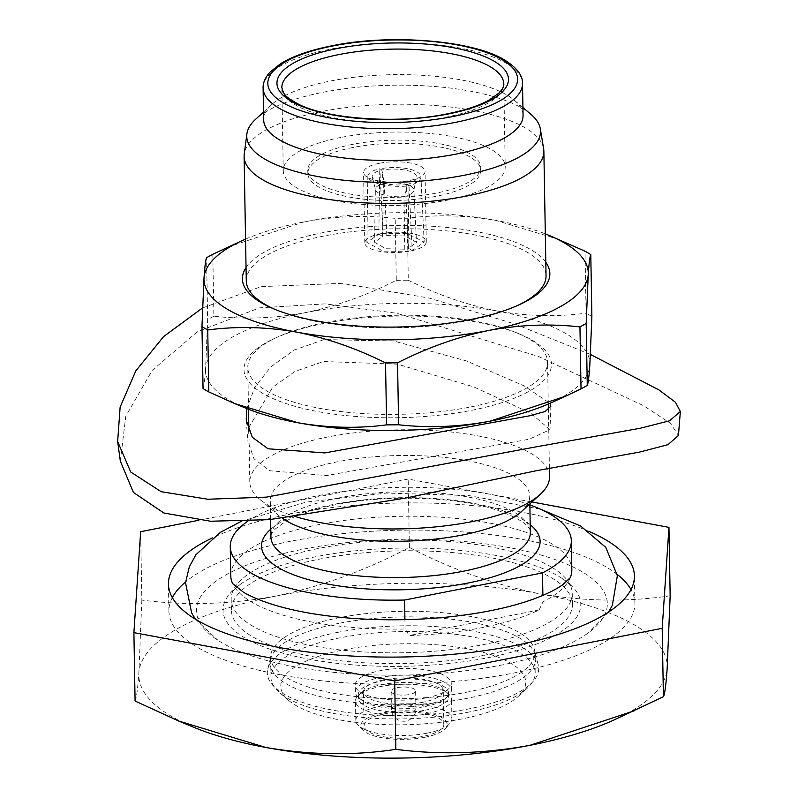 <?xml version="1.0" encoding="UTF-8"?>
<svg xmlns="http://www.w3.org/2000/svg" width="798" height="798" viewBox="0 0 798 798"><rect width="100%" height="100%" fill="white"/><g stroke="black" fill="none" stroke-linecap="round" stroke-linejoin="round"><path stroke-width="0.6" stroke-dasharray="3.99 2.99" d="M202.572 307.938L261.096 286.642L341.584 283.34L429.174 298.073L515.059 324.038L590.45 354.452M246.851 408.606L254.781 387.269L270.801 366.871L294.163 350.083L324.098 339.559L393.843 341.025L466.461 360.945L524.007 385.813L549.942 403.309M120.328 461.114L125.795 416.187L152.199 370.402L197.465 331.669L259.55 307.848L325.185 303.878L396.955 313.305L538.53 356.487L643.567 405.693L670.37 423.259L678.44 435.459M248.387 430.002L247.869 441.184L253.964 458.76L269.694 470.73L326.562 475.568L529.283 439.199L550.012 429.633L530.78 413.244L473.912 386.95L397.524 364.177L323.439 361.524L294.941 371.469L272.587 387.389L248.836 427.519M582.051 571.757A205.465 67.91 -1 0 0 306.791 548.485A205.465 67.91 -1 0 0 217.934 640.295A205.465 67.91 -1 0 0 221.754 642.649A205.465 67.91 -1 0 0 407.209 675.018A205.465 67.91 -1 0 0 586.909 633.851A205.465 67.91 -1 0 0 582.051 571.757M570.321 577.562A170.563 56.379 179 0 1 570.271 577.692A170.563 56.379 179 0 1 543.009 601.842L539.109 609.961A168.498 55.69 179 0 1 409.234 635.517L405.075 628.984A170.563 56.379 179 0 1 251.759 602.101A170.563 56.379 179 0 1 232.617 583.587A170.563 56.379 179 0 1 232.557 583.458M230.762 575.657A170.563 56.379 179 0 1 358.511 518.76A170.563 56.379 179 0 1 550.849 543.248A170.563 56.379 179 0 1 571.837 569.702M246.283 280.936A149.904 49.546 179 0 1 324.118 235.989A149.904 49.546 179 0 1 546.041 275.709M517.343 305.604A149.904 49.546 179 0 1 515.847 306.292A149.904 49.546 179 0 1 468.207 320.656A149.904 49.546 179 0 1 277.524 310.452A149.904 49.546 179 0 1 276.008 309.814M543.647 148.757A149.904 49.546 -1 0 0 321.943 111.481A149.904 49.546 -1 0 0 244.248 153.984M530.939 114.363A146.922 48.558 -1 0 0 323.03 92.279A146.922 48.558 -1 0 0 255.749 119.161M523.059 115.281A129.725 42.873 -1 0 0 514.59 100.408A129.725 42.873 -1 0 0 331.01 80.907A129.725 42.873 -1 0 0 271.599 104.648A129.725 42.873 -1 0 0 263.649 119.81M340.906 137.436A110.982 36.678 -1 0 0 283.28 170.712A110.982 36.678 -1 0 0 447.598 200.118A110.982 36.678 -1 0 0 505.224 166.842A110.982 36.678 -1 0 0 340.906 137.436M352.686 144.348A86.483 28.588 -1 0 0 307.779 170.283A86.483 28.588 -1 0 0 435.818 193.196A86.483 28.588 -1 0 0 480.725 167.261A86.483 28.588 -1 0 0 352.686 144.348M352.736 147.53A86.483 28.588 -1 0 0 307.838 173.455A86.483 28.588 -1 0 0 435.878 196.368A86.483 28.588 -1 0 0 480.775 170.443A86.483 28.588 -1 0 0 352.736 147.53M379.529 163.261A30.753 10.165 -1 0 0 363.559 172.488A30.753 10.165 -1 0 0 409.085 180.627A30.753 10.165 -1 0 0 425.055 171.41A30.753 10.165 -1 0 0 379.529 163.261M380.756 233.694A30.753 10.165 -1 0 0 364.796 242.921A30.753 10.165 -1 0 0 410.312 251.061A30.753 10.165 -1 0 0 426.282 241.844A30.753 10.165 -1 0 0 380.756 233.694M323.818 323.489A153.745 50.813 -1 0 0 274.951 338.222A153.745 50.813 -1 0 0 281.445 401.963A153.745 50.813 -1 0 0 471.608 410.322A153.745 50.813 -1 0 0 519.388 333.953A153.745 50.813 -1 0 0 323.818 323.489M325.624 322.482A149.904 49.546 -1 0 0 277.983 336.846A149.904 49.546 -1 0 0 247.789 367.429A149.904 49.546 -1 0 0 469.723 407.14A149.904 49.546 -1 0 0 547.558 362.192A149.904 49.546 -1 0 0 516.306 332.686A149.904 49.546 -1 0 0 325.624 322.482M545.812 262.323A153.745 50.813 -1 0 0 322.232 232.807A153.745 50.813 -1 0 0 246.053 267.559M521.762 511.279A129.725 42.873 -1 0 0 529.712 496.127A129.725 42.873 -1 0 0 337.654 461.753A129.725 42.873 -1 0 0 270.303 500.655A129.725 42.873 -1 0 0 278.771 515.528A129.725 42.873 -1 0 0 282.492 518.371M549.553 476.735A149.904 49.546 -1 0 0 327.629 437.015A149.904 49.546 -1 0 0 249.794 481.962A149.904 49.546 -1 0 0 259.589 499.149A149.904 49.546 -1 0 0 296.128 516.785M397.484 687.617A12.249 4.05 179 0 1 415.618 690.869A12.249 4.05 179 0 1 409.254 694.539A12.249 4.05 179 0 1 391.12 691.297A12.249 4.05 179 0 1 397.484 687.617M344.367 649.682A122.513 40.499 179 0 1 483.159 652.345A122.513 40.499 179 0 1 518.241 696.455A122.513 40.499 179 0 1 462.132 718.878A122.513 40.499 179 0 1 288.756 700.464A122.513 40.499 179 0 1 344.367 649.682M466.591 712.524A132.129 43.671 -1 0 0 527.099 688.345A132.129 43.671 -1 0 0 535.199 672.904A132.129 43.671 -1 0 0 339.589 637.901A132.129 43.671 -1 0 0 270.981 677.522A132.129 43.671 -1 0 0 279.619 692.664A132.129 43.671 -1 0 0 466.591 712.524M424.726 737.292A43.212 14.284 -1 0 0 445.334 728.564A43.212 14.284 -1 0 0 431.159 713.562A43.212 14.284 -1 0 0 383.2 712.883A43.212 14.284 -1 0 0 362.741 730A43.212 14.284 -1 0 0 424.726 737.292M426.96 733.212A48.05 15.88 -1 0 0 449.863 723.507A48.05 15.88 -1 0 0 451.907 718.808A48.05 15.88 -1 0 0 380.776 706.08A48.05 15.88 -1 0 0 355.828 720.484A48.05 15.88 -1 0 0 358.033 725.113A48.05 15.88 -1 0 0 426.96 733.212M426.621 713.721A48.05 15.88 -1 0 0 451.568 699.307A48.05 15.88 -1 0 0 448.426 693.801A48.05 15.88 -1 0 0 380.437 686.579A48.05 15.88 -1 0 0 358.432 695.377A48.05 15.88 -1 0 0 355.489 700.983A48.05 15.88 -1 0 0 426.621 713.721M425.184 710.18A45.167 14.923 -1 0 0 448.636 696.644A45.167 14.923 -1 0 0 445.683 691.467A45.167 14.923 -1 0 0 381.773 684.674A45.167 14.923 -1 0 0 361.095 692.943A45.167 14.923 -1 0 0 358.322 698.22A45.167 14.923 -1 0 0 425.184 710.18M425.125 706.559A45.167 14.923 -1 0 0 445.803 698.29A45.167 14.923 -1 0 0 448.576 693.013A45.167 14.923 -1 0 0 381.713 681.043A45.167 14.923 -1 0 0 358.262 694.589A45.167 14.923 -1 0 0 361.215 699.766A45.167 14.923 -1 0 0 425.125 706.559M426.461 704.654A48.05 15.88 -1 0 0 448.466 695.856A48.05 15.88 -1 0 0 451.409 690.24A48.05 15.88 -1 0 0 380.277 677.512A48.05 15.88 -1 0 0 355.329 691.916A48.05 15.88 -1 0 0 358.472 697.432A48.05 15.88 -1 0 0 426.461 704.654M426.341 697.851A48.05 15.88 -1 0 0 451.289 683.437A48.05 15.88 -1 0 0 380.157 670.709A48.05 15.88 -1 0 0 355.21 685.123A48.05 15.88 -1 0 0 426.341 697.851M422.531 702.34A39.88 13.177 179 0 1 363.499 691.776A39.88 13.177 179 0 1 384.197 679.816A39.88 13.177 179 0 1 443.239 690.39A39.88 13.177 179 0 1 422.531 702.34M384.796 713.821A39.88 13.177 -1 0 0 364.088 725.781A39.88 13.177 -1 0 0 423.13 736.345A39.88 13.177 -1 0 0 443.838 724.394A39.88 13.177 -1 0 0 384.796 713.821M466.241 692.315A132.129 43.671 -1 0 0 534.85 652.694A132.129 43.671 -1 0 0 339.23 617.692A132.129 43.671 -1 0 0 270.632 657.313A132.129 43.671 -1 0 0 466.241 692.315M337.773 632.345A135.73 44.858 -1 0 0 267.829 668.824A135.73 44.858 -1 0 0 328.776 709.392A135.73 44.858 -1 0 0 468.246 709.003A135.73 44.858 -1 0 0 538.052 664.116A135.73 44.858 -1 0 0 337.773 632.345M588.794 531.298A233.026 77.017 -1 0 0 289.435 514.201A233.026 77.017 -1 0 0 212.477 537.872M617.203 574.41A233.026 77.017 -1 0 0 289.903 541.403A233.026 77.017 -1 0 0 185.595 581.942M172.338 597.602A233.026 77.017 -1 0 0 168.917 611.268A233.026 77.017 -1 0 0 513.902 673.003A233.026 77.017 -1 0 0 634.889 603.138A233.026 77.017 -1 0 0 630.989 589.602M614.001 719.976A264.258 87.341 -1 0 0 667.168 668.505A264.258 87.341 -1 0 0 540.156 593.882A264.258 87.341 -1 0 0 276.008 596.056A264.258 87.341 -1 0 0 138.862 672.854A264.258 87.341 -1 0 0 193.874 727.317M198.562 520.306L408.187 479.059L531.927 501.972M670.16 595.767C627.827 602.101 584.495 601.473 540.156 593.882C495.688 585.054 452.097 569.572 409.384 547.458C366.312 570.181 321.853 586.37 276.008 596.056C230.692 604.415 185.974 605.762 141.844 600.106L140.657 531.697M141.844 600.106L138.862 672.854C137.695 689.462 136.438 698.858 135.091 701.053M409.384 547.458L408.187 479.059M529.862 504.865A170.563 56.379 -1 0 0 247.889 521.144M543.009 601.842L542.889 595.388M405.075 628.984L404.915 619.647M539.109 609.961L409.234 635.517M245.555 239.101A192.188 63.521 179 0 1 303.759 221.954A192.188 63.521 179 0 1 495.867 220.378A192.188 63.521 179 0 1 545.313 233.864M551.149 402.761A192.188 63.521 -1 0 0 589.822 365.324A192.188 63.521 179 0 0 497.453 311.06C527.678 316.307 557.223 317.015 586.101 313.165L585.024 251.2M559.238 239.6L495.867 220.378C465.653 215.131 436.097 214.423 407.219 218.263A218.532 72.229 -1 0 0 395.209 218.363C365.424 215.001 334.941 216.198 303.759 221.954L227.999 247.041M591.877 316.557A218.532 72.229 -1 0 0 586.101 313.165M212.807 254.263L213.884 316.227C244.028 319.579 274.522 318.382 305.345 312.636C336.507 306.123 366.821 295.36 396.297 280.337L395.209 218.363M407.219 218.263L408.297 280.238A218.532 72.229 -1 0 0 396.297 280.337M408.297 280.238C437.583 294.841 467.299 305.115 497.453 311.06A192.188 63.521 179 0 0 305.345 312.636A192.188 63.521 179 0 0 205.595 368.486L207.65 319.719L206.572 257.744M213.884 316.227A218.532 72.229 -1 0 0 207.65 319.719M203.041 388.546C203.959 386.481 204.807 379.798 205.595 368.486A192.188 63.521 179 0 0 245.614 408.097M406.87 184.667A26.424 8.319 -179.2 0 1 372.556 177.745A26.424 8.319 -179.2 0 1 381.893 169.994L379.778 168.757A30.753 9.676 0.8 0 0 367.848 176.208A30.753 9.676 0.8 0 0 408.975 185.914L406.87 184.667L405.035 196.527A23.062 7.262 -179.2 0 1 375.349 189.146A23.062 7.262 -179.2 0 1 383.349 183.789L381.893 169.994M406.91 184.667A26.424 9.137 -2.9 0 0 416.187 178.802A26.424 9.137 -2.9 0 0 381.933 169.984L379.828 168.747A30.753 10.633 177.1 0 1 420.925 176.777A30.753 10.633 177.1 0 1 409.015 185.904L406.91 184.667L405.893 196.358A23.062 7.98 -2.9 0 0 413.883 189.824A23.062 7.98 -2.9 0 0 384.217 183.62L381.933 169.984M378.821 234.223L382.581 236.427L374.571 242.293L385.933 248.727L404.267 249.166L408.017 251.37L383.14 251.161L366.881 242.402L378.821 234.223L379.778 168.757M408.017 251.37L408.975 185.914M404.267 249.166L405.035 196.527M382.581 236.427L383.349 183.789M412.247 250.542L408.496 248.338L416.506 242.303L404.925 235.999L386.811 235.6L383.05 233.385L407.648 233.555L424.187 242.143L412.247 250.542L409.015 185.904M383.05 233.385L379.828 168.747M386.811 235.6L384.217 183.62M408.496 248.338L405.893 196.358M551.258 566.969A170.563 56.379 -1 0 0 319.739 548.226A170.563 56.379 -1 0 0 232.747 591.368A170.563 56.379 -1 0 0 231.181 599.368A170.563 56.379 -1 0 0 252.168 625.822A170.563 56.379 -1 0 0 483.698 644.555A170.563 56.379 -1 0 0 572.256 593.413A170.563 56.379 -1 0 0 570.4 585.483A170.563 56.379 -1 0 0 551.258 566.969M245.046 638.071A178.902 59.132 179 0 1 240.816 583.996A178.902 59.132 179 0 1 397.284 548.156A178.902 59.132 179 0 1 558.76 576.336A178.902 59.132 179 0 1 562.091 578.39A178.902 59.132 179 0 1 484.725 658.34A178.902 59.132 179 0 1 245.046 638.071M483.877 655.367A170.563 56.379 -1 0 0 572.445 604.226A170.563 56.379 -1 0 0 319.928 559.039A170.563 56.379 -1 0 0 231.37 610.181A170.563 56.379 -1 0 0 483.877 655.367M263.101 88.069A129.725 42.873 179 0 1 330.452 49.167A129.725 42.873 179 0 1 522.51 83.541M283.28 170.712L281.834 87.74A110.982 36.678 -1 0 0 446.142 117.146A110.982 36.678 -1 0 0 503.777 83.87L505.224 166.842M530.211 524.665A139.331 46.055 -1 0 0 333.833 504.386A139.331 46.055 -1 0 0 270.801 529.194M338.292 498.032A129.725 42.873 -1 0 0 270.931 536.924C270.293 535.877 271.669 533.293 275.051 529.164L285.854 521.214C297.445 514.6 314.003 509.104 335.529 504.745C383.18 495.019 448.107 496.296 488.665 507.528C535.747 521.862 530.291 533.732 530.341 532.396A129.725 42.873 -1 0 0 338.292 498.032M414.421 706.878A12.249 4.05 -1 0 0 397.793 705.532A12.249 4.05 -1 0 0 391.429 709.203A12.249 4.05 -1 0 0 392.935 711.108A12.249 4.05 -1 0 0 409.574 712.454A12.249 4.05 -1 0 0 415.928 708.774A12.249 4.05 -1 0 0 414.421 706.878M338.941 623.328A132.947 43.94 -1 0 0 270.432 659.058A132.947 43.94 -1 0 0 330.133 698.789A132.947 43.94 -1 0 0 466.74 698.41A132.947 43.94 -1 0 0 535.109 654.44A132.947 43.94 -1 0 0 338.941 623.328M246.233 420.147L247.869 441.184M550.869 406.172L550.012 429.633M540.426 509.184L468.845 495.548L386.372 493.074L306.282 502.072L241.106 521.423M195.43 619.188L217.944 640.295M514.59 100.408L522.929 107.521M307.838 173.455L307.779 170.283M364.796 242.921L363.559 172.488M277.983 336.846L274.951 338.222M277.524 310.452L274.452 309.175M529.842 503.877L529.712 496.127M391.12 691.297L391.429 709.203A12.249 12.249 0 0 0 409.863 719.567A12.249 12.249 0 0 0 415.928 708.774L415.618 690.869M518.241 696.455L527.099 688.345M445.334 728.564L449.863 723.507M451.907 718.808L451.568 699.307M445.683 691.467L448.426 693.801M448.636 696.644L448.576 693.013M445.803 698.29L448.466 695.856M451.409 690.24L451.289 683.437M364.088 725.781L363.499 691.776M535.199 672.904L534.85 652.694L538.052 664.116M270.981 677.522L270.632 657.313L267.829 668.824M168.917 611.268L168.438 584.066M549.403 468.197L548.386 409.823M548.286 404.037L547.558 362.192M249.794 481.962L248.906 431.299M248.517 409.264L247.789 367.429M634.889 603.138L634.42 575.937M443.838 724.394L443.239 690.39M355.329 691.916L355.21 685.123M361.215 699.766L358.472 697.432M358.322 698.22L358.262 694.589M361.095 692.943L358.432 695.377M355.828 720.484L355.489 700.983M362.741 730L358.033 725.113M288.756 700.464L279.619 692.664M608.675 611.976L586.909 633.851M278.771 515.528L259.589 499.149M270.632 519.538L270.303 500.655M515.847 306.292L518.88 304.916M516.306 332.686L519.388 333.953M372.556 177.745L375.349 189.146L374.571 242.293M416.187 178.802L413.883 189.824L416.506 242.303M366.881 242.402L367.848 176.208M424.187 242.143L420.925 176.777M426.282 241.844L425.055 171.41M480.775 170.443L480.725 167.261M271.599 104.648L263.52 112.049M240.816 583.996C236.248 587.428 233.535 589.941 232.667 591.547L232.747 591.368M572.445 604.226L572.256 593.413M562.091 578.39C566.839 581.722 569.642 584.136 570.49 585.652L570.4 585.483M231.37 610.181L231.181 599.368"/><path stroke-width="1.2" d="M590.45 354.452L658.869 389.883L675.437 402.252L680.355 411.509L669.572 420.785L640.315 428.247L534.321 447.179L266.532 497.124L207.849 499.239L161.186 491.708L130.712 472.017L117.645 441.503L120.139 407.09L135.82 370.861L163.64 336.556L202.572 307.938M549.942 403.309L550.869 406.172L545.214 411.499L529.433 415.828L324.896 452.915L268.088 448.795L252.328 437.304L246.233 420.147L246.851 408.606M680.355 411.509L678.44 435.459L668.016 444.646L639.697 452.067L536.655 470.66L405.364 498.142L269.325 519.658L210.552 521.234L163.849 512.984L133.406 492.416L120.328 461.114L117.645 441.503M248.836 427.519L248.387 430.002M232.557 583.458A170.563 56.379 179 0 1 230.762 575.657L230.263 546.71A170.563 56.379 -1 0 0 404.576 600.036L542.5 572.894A170.563 56.379 -1 0 0 571.338 540.755A170.563 56.379 -1 0 0 529.862 504.865M263.52 112.049L255.749 119.161A146.922 48.558 -1 0 0 246.881 133.934L244.248 153.984A149.904 49.546 -1 0 0 244.108 156.428A149.904 49.546 -1 0 0 466.042 196.148A149.904 49.546 -1 0 0 543.867 151.201L546.041 275.709A149.904 49.546 179 0 1 517.343 305.604M543.867 151.201A149.904 49.546 -1 0 0 543.647 148.757L540.316 128.817A146.922 48.558 -1 0 0 530.939 114.363L522.929 107.521M246.881 133.934A146.922 48.558 -1 0 0 316.058 176.208A146.922 48.558 -1 0 0 464.256 175.251A146.922 48.558 -1 0 0 540.316 128.817M263.101 88.069L263.649 119.81A129.725 42.873 -1 0 0 455.708 154.174A129.725 42.873 -1 0 0 523.059 115.281L522.51 83.541A129.725 42.873 179 0 1 455.149 122.433A129.725 42.873 179 0 1 263.101 88.069C262.881 82.892 265.145 77.615 269.904 72.239L280.677 63.621C292.846 56.129 309.903 50.194 331.838 45.815C390.621 33.586 472.995 40.369 504.396 59.9C516.785 67.571 522.83 75.451 522.51 83.541M246.053 267.559A153.745 50.813 -1 0 0 274.452 309.175A153.745 50.813 -1 0 0 470.022 319.649A153.745 50.813 -1 0 0 518.88 304.916A153.745 50.813 -1 0 0 545.812 262.323M276.008 309.814A149.904 49.546 179 0 1 246.283 280.936L244.108 156.428M282.492 518.371A129.725 42.873 -1 0 0 462.351 535.019A129.725 42.873 -1 0 0 521.762 511.279L540.366 494.241A149.904 49.546 -1 0 0 549.553 476.735L549.403 468.197M296.128 516.785A149.904 49.546 -1 0 0 471.718 521.683A149.904 49.546 -1 0 0 540.366 494.241M571.338 540.755L571.837 569.702A170.563 56.379 179 0 1 570.321 577.562M212.477 537.872A233.026 77.017 -1 0 0 168.438 584.066A233.026 77.017 -1 0 0 513.423 645.801A233.026 77.017 -1 0 0 634.42 575.937A233.026 77.017 -1 0 0 588.794 531.298M185.595 581.942A233.026 77.017 -1 0 0 172.338 597.602M630.989 589.602A233.026 77.017 -1 0 0 617.203 574.41M178.722 721.063L193.874 727.317A264.258 87.341 -1 0 0 265.864 747.477A264.258 87.341 -1 0 0 530.022 745.302A264.258 87.341 -1 0 0 614.001 719.976L663.397 696.704L662.2 628.305L394.671 680.943L133.894 632.644L140.657 531.697L198.562 520.306M531.927 501.972L668.963 527.358L662.2 628.305M663.397 696.704C664.754 694.45 666.001 685.053 667.168 668.505L670.16 595.767L668.963 527.358M133.894 632.644L135.091 701.053L178.732 721.033L265.864 747.477C310.312 755.108 353.644 755.736 395.868 749.352L394.671 680.943M395.868 749.352C439.987 755.008 484.705 753.661 530.022 745.302L634.191 710.809M247.889 521.144A170.563 56.379 -1 0 0 230.263 546.71M542.889 595.388L542.5 572.894M404.915 619.647L404.576 600.036M242.682 240.368L212.807 254.263A218.532 72.229 -1 0 0 206.572 257.744C205.655 259.809 204.807 266.502 204.019 277.804L201.964 326.572A218.532 72.229 -1 0 0 207.729 329.963C236.697 326.153 266.243 326.851 296.387 332.078C326.621 338.023 356.337 348.297 385.534 362.9L386.621 424.865A218.532 72.229 -1 0 0 398.621 424.775L397.544 362.801C427.369 347.649 457.683 336.886 488.496 330.502A192.188 63.521 179 0 1 296.387 332.078A192.188 63.521 179 0 1 204.019 277.804A192.188 63.521 179 0 1 242.682 240.368A192.188 63.521 179 0 1 245.555 239.101M579.956 326.911C550.161 323.549 519.678 324.746 488.496 330.502A192.188 63.521 -1 0 0 588.236 274.652C589.024 263.3 589.882 256.607 590.789 254.592A218.532 72.229 -1 0 0 585.024 251.2L548.226 235.041A192.188 63.521 179 0 1 588.236 274.652L586.181 323.419A218.532 72.229 -1 0 1 579.956 326.911L581.034 388.875L565.842 396.097L490.082 421.174A192.188 63.521 -1 0 0 551.149 402.761L565.842 396.097M545.313 233.864A192.188 63.521 179 0 1 548.226 235.041M590.789 254.592L591.877 316.557L589.822 365.324C589.034 376.676 588.176 383.369 587.268 385.384L586.181 323.419M581.034 388.875A218.532 72.229 -1 0 0 587.268 385.384M386.621 424.865C357.654 428.686 328.108 427.977 297.963 422.76L234.592 403.549L208.817 391.938L207.729 329.963M201.964 326.572L203.041 388.546A218.532 72.229 -1 0 0 208.817 391.938M398.621 424.775C428.765 428.117 459.259 426.92 490.082 421.174A192.188 63.521 179 0 1 297.963 422.76A192.188 63.521 179 0 1 245.614 408.097L234.592 403.549M385.534 362.9A218.532 72.229 -1 0 0 397.544 362.801M452.765 116.548A124.917 41.287 -1 0 0 502.251 59.72A124.917 41.287 -1 0 0 332.686 45.995A124.917 41.287 -1 0 0 283.2 102.822A124.917 41.287 -1 0 0 452.765 116.548M503.777 83.87A110.982 36.678 -1 0 0 339.459 54.464A110.982 36.678 -1 0 0 281.834 87.74L283.569 92.877C286.223 95.122 281.674 94.463 297.784 103.83C326.173 119.002 397.613 124.328 447.528 113.785C465.174 110.224 478.98 105.695 488.945 100.199L498.999 93.037C502.64 89.027 504.226 85.975 503.777 83.87M337.075 48.568A115.79 38.274 179 0 1 494.251 61.296A115.79 38.274 179 0 1 448.376 113.964A115.79 38.274 179 0 1 291.2 101.246A115.79 38.274 179 0 1 337.075 48.568M270.801 529.194A139.331 46.055 -1 0 0 309.085 579.827A139.331 46.055 -1 0 0 467.768 583.079A139.331 46.055 -1 0 0 530.211 524.665M270.632 519.538L270.931 536.924A129.725 42.873 -1 0 0 462.99 571.298A129.725 42.873 -1 0 0 530.341 532.396L529.842 503.877M608.675 611.976L612.345 605.333L617.363 575.687L605.792 547.388L580.625 526.022L540.426 509.184M241.106 521.423L220.408 532.346L195.899 554.77L189.335 566.799L185.525 582.7L191.6 612.834L195.43 619.188M232.617 583.587L243.619 592.335C285.385 616.116 372.895 625.043 450.222 616.764C482.97 613.173 510.66 607.298 533.293 599.158C546.291 594.35 556.056 589.552 562.6 584.784L570.271 577.692M548.386 409.823L548.286 404.037M248.906 431.299L248.517 409.264"/></g></svg>
